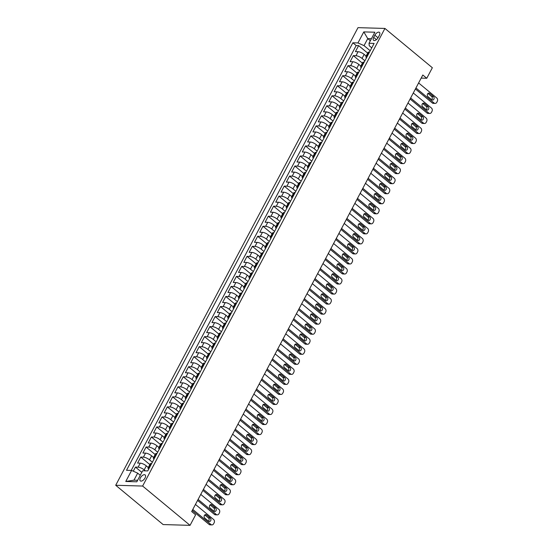 <?xml version="1.0" encoding="UTF-8"?>
<svg xmlns="http://www.w3.org/2000/svg" width="553" height="553" viewBox="0 0 553 553"><rect width="100%" height="100%" fill="white"/><g stroke="black" fill="none" stroke-linecap="round" stroke-linejoin="round"><path stroke-width="0.83" d="M145.059 477.965A3.836 1.977 -50.4 0 0 145.176 474.944A3.836 1.977 -50.4 0 0 140.407 477.833A3.836 1.977 -50.4 0 0 140.282 480.854A3.836 1.977 -50.4 0 0 145.059 477.965M142.626 486.052L190.052 525.35L163.128 524.562L115.708 485.264L357.998 27.65L384.923 28.438L142.626 486.052L115.708 485.264M366.148 56.053L364.164 54.415A4.797 1.535 -152.1 0 0 358.088 51.706L355.434 51.629L358.62 45.609L367.697 53.129M364.904 60.802L362.035 58.424A4.797 1.535 -152.1 0 0 355.966 55.722L353.312 55.646L362.381 63.16M353.312 55.646L350.125 61.666L352.779 61.742A4.797 1.535 -152.1 0 1 358.849 64.445L360.833 66.09M355.517 76.127L353.54 74.482A4.797 1.535 -152.1 0 0 347.464 71.779L344.809 71.703L347.996 65.683L357.072 73.196M350.208 86.164L348.224 84.519A4.797 1.535 -152.1 0 0 342.148 81.816L339.494 81.733L342.68 75.713L351.756 83.233M344.892 96.194L342.908 94.556A4.797 1.535 -152.1 0 0 336.839 91.846L334.178 91.77L337.371 85.75L346.441 93.27M339.577 106.231L337.6 104.586A4.797 1.535 -152.1 0 0 331.524 101.883L328.869 101.807L332.056 95.787L341.125 103.3M334.268 116.268L332.284 114.623A4.797 1.535 -152.1 0 0 326.208 111.92L323.553 111.844L326.74 105.823L335.816 113.337M328.952 126.305L326.968 124.66A4.797 1.535 -152.1 0 0 320.899 121.957L318.238 121.874L321.431 115.853L330.5 123.374M323.636 136.335L321.652 134.697A4.797 1.535 -152.1 0 0 315.583 131.987L312.929 131.911L316.116 125.89L325.185 133.411M318.328 146.372L316.344 144.734A4.797 1.535 -152.1 0 0 310.268 142.024L307.613 141.948L310.8 135.927L319.876 143.448M313.012 156.409L311.028 154.764A4.797 1.535 -152.1 0 0 304.959 152.061L302.297 151.985L305.491 145.964L314.56 153.478M307.696 166.446L305.712 164.801A4.797 1.535 -152.1 0 0 299.643 162.098L296.989 162.015L300.175 155.994L309.245 163.515M302.387 176.476L300.403 174.838A4.797 1.535 -152.1 0 0 294.327 172.128L291.673 172.052L294.86 166.031L303.936 173.552M297.072 186.513L295.088 184.875A4.797 1.535 -152.1 0 0 289.019 182.165L286.357 182.089L289.551 176.068L298.62 183.589M291.756 196.55L289.772 194.905A4.797 1.535 -152.1 0 0 283.703 192.202L281.048 192.126L284.235 186.105L293.304 193.619M286.44 206.587L284.463 204.942A4.797 1.535 -152.1 0 0 278.387 202.239L275.733 202.163L278.919 196.135L287.995 203.656M281.131 216.617L279.147 214.979A4.797 1.535 -152.1 0 0 273.078 212.276L270.417 212.193L273.611 206.172L282.68 213.693M275.816 226.654L273.832 225.016A4.797 1.535 -152.1 0 0 267.763 222.306L265.108 222.23L268.295 216.209L277.364 223.73M270.5 236.691L268.523 235.046A4.797 1.535 -152.1 0 0 262.447 232.343L259.792 232.267L262.979 226.246L272.055 233.76M265.191 246.728L263.207 245.083A4.797 1.535 -152.1 0 0 257.138 242.38L254.477 242.304L257.67 236.283L266.74 243.797M259.875 256.765L257.892 255.12A4.797 1.535 -152.1 0 0 251.822 252.417L249.168 252.334L252.355 246.313L261.424 253.834M254.56 266.795L252.583 265.157A4.797 1.535 -152.1 0 0 246.507 262.447L243.852 262.371L247.039 256.35L256.115 263.871M249.251 276.832L247.267 275.194A4.797 1.535 -152.1 0 0 241.198 272.484L238.537 272.408L241.73 266.387L250.799 273.901M243.935 286.869L241.951 285.224A4.797 1.535 -152.1 0 0 235.882 282.521L233.228 282.445L236.414 276.424L245.484 283.938M238.62 296.906L236.643 295.261A4.797 1.535 -152.1 0 0 230.566 292.558L227.912 292.475L231.099 286.454L240.175 293.975M233.311 306.936L231.327 305.297A4.797 1.535 -152.1 0 0 225.258 302.588L222.596 302.512L225.79 296.491L234.859 304.012M227.995 316.973L226.011 315.334A4.797 1.535 -152.1 0 0 219.942 312.625L217.288 312.549L220.474 306.528L229.543 314.049M222.679 327.01L220.702 325.364A4.797 1.535 -152.1 0 0 214.626 322.662L211.972 322.586L215.158 316.565L224.235 324.079M217.37 337.047L215.387 335.401A4.797 1.535 -152.1 0 0 209.317 332.699L206.656 332.623L209.85 326.595L218.919 334.116M212.055 347.077L210.071 345.438A4.797 1.535 -152.1 0 0 204.002 342.736L201.347 342.653L204.534 336.632L213.603 344.153M206.739 357.114L204.762 355.475A4.797 1.535 -152.1 0 0 198.686 352.766L196.032 352.69L199.218 346.669L208.294 354.19M201.43 367.151L199.446 365.505A4.797 1.535 -152.1 0 0 193.377 362.803L190.716 362.727L193.909 356.706L202.979 364.22M196.115 377.187L194.131 375.542A4.797 1.535 -152.1 0 0 188.061 372.84L185.407 372.763L188.594 366.743L197.663 374.257M190.799 387.224L188.822 385.579A4.797 1.535 -152.1 0 0 182.746 382.876L180.091 382.794L183.278 376.773L192.354 384.294M185.49 397.254L183.506 395.616A4.797 1.535 -152.1 0 0 177.437 392.906L174.776 392.83L177.969 386.81L187.038 394.33M180.174 407.291L178.19 405.646A4.797 1.535 -152.1 0 0 172.121 402.943L169.467 402.867L172.654 396.847L181.723 404.361M174.859 417.328L172.882 415.683A4.797 1.535 -152.1 0 0 166.806 412.98L164.151 412.904L167.338 406.884L176.414 414.397M169.55 427.365L167.566 425.72A4.797 1.535 -152.1 0 0 161.497 423.017L158.835 422.934L162.029 416.914L171.098 424.434M164.234 437.395L162.25 435.757A4.797 1.535 -152.1 0 0 156.181 433.047L153.527 432.971L156.713 426.951L165.782 434.471M158.918 447.432L156.941 445.794A4.797 1.535 -152.1 0 0 150.865 443.084L148.211 443.008L151.398 436.988L160.474 444.508M153.61 457.469L151.626 455.824A4.797 1.535 -152.1 0 0 145.557 453.121L142.895 453.045L146.089 447.024L155.158 454.538M148.294 467.506L146.31 465.861A4.797 1.535 -152.1 0 0 140.241 463.158L137.586 463.075L140.773 457.055L149.842 464.575M421.165 78.111L426.764 78.277L422.817 75.001L191.684 511.539L195.631 514.815L190.052 525.35M374.851 35.178L373.683 37.383A3.719 1.915 -50.4 0 0 373.565 40.307A3.719 1.915 -50.4 0 0 378.197 37.514L379.365 35.309A3.719 1.915 -50.4 0 0 379.476 32.378A3.719 1.915 -50.4 0 0 374.851 35.178L378.031 37.811M370.344 40.763L367.752 38.613L364.033 45.643L357.957 42.934L352.862 42.788L126.513 470.292L131.607 470.444L125.759 481.476L136.826 481.801L142.667 470.762L147.762 470.914L374.111 43.41L369.017 43.258L369.273 45.795L371.761 47.855M357.957 42.934L363.805 31.894L374.865 32.219L369.017 43.258M145.356 470.845L144.188 469.877L146.31 465.861M152.365 462.218L149.504 459.84L151.626 455.824M157.681 452.181L154.812 449.803L156.941 445.794M162.997 442.144L160.128 439.766L162.25 435.757M168.306 432.107L165.444 429.736L167.566 425.72M173.621 422.077L170.753 419.699L172.882 415.683M178.937 412.04L176.068 409.662L178.19 405.646M184.246 402.003L181.384 399.625L183.506 395.616M189.561 391.966L186.693 389.595L188.822 385.579M194.877 381.929L192.009 379.558L194.131 375.542M200.186 371.899L197.324 369.522L199.446 365.505M205.502 361.862L202.633 359.485L204.762 355.475M210.817 351.826L207.949 349.455L210.071 345.438M216.126 341.789L213.264 339.418L215.387 335.401M221.442 331.759L218.573 329.381L220.702 325.364M226.758 321.722L223.889 319.344L226.011 315.334M232.066 311.685L229.205 309.314L231.327 305.297M237.382 301.648L234.513 299.277L236.643 295.261M242.698 291.618L239.829 289.24L241.951 285.224M248.007 281.581L245.145 279.203L247.267 275.194M253.322 271.544L250.454 269.166L252.583 265.157M258.638 261.507L255.769 259.136L257.892 255.12M263.947 251.477L261.085 249.099L263.207 245.083M269.263 241.44L266.394 239.062L268.523 235.046M274.578 231.403L271.71 229.025L273.832 225.016M279.887 221.366L277.025 218.995L279.147 214.979M285.203 211.329L282.334 208.958L284.463 204.942M290.519 201.299L287.65 198.921L289.772 194.905M295.827 191.262L292.966 188.884L295.088 184.875M301.143 181.225L298.274 178.854L300.403 174.838M306.459 171.188L303.59 168.817L305.712 164.801M311.768 161.158L308.906 158.78L311.028 154.764M317.083 151.121L314.215 148.743L316.344 144.734M322.399 141.084L319.53 138.706L321.652 134.697M327.708 131.047L324.846 128.676L326.968 124.66M333.024 121.017L330.155 118.639L332.284 114.623M338.339 110.98L335.471 108.602L337.6 104.586M343.648 100.943L340.786 98.565L342.908 94.556M348.964 90.906L346.095 88.535L348.224 84.519M354.279 80.869L351.411 78.498L353.54 74.482M359.588 70.839L356.726 68.461L358.849 64.445M358.62 45.609L356.187 45.54L131.22 470.43M144.188 469.877A4.797 1.535 27.9 0 0 138.112 467.167L135.457 467.091L133.287 471.191M140.773 457.055L143.427 457.137A4.797 1.535 27.9 0 1 149.504 459.84M146.089 447.024L148.743 447.101A4.797 1.535 27.9 0 1 154.812 449.803M151.398 436.988L154.052 437.064A4.797 1.535 27.9 0 1 160.128 439.766M156.713 426.951L159.368 427.027A4.797 1.535 27.9 0 1 165.444 429.736M162.029 416.914L164.683 416.997A4.797 1.535 27.9 0 1 170.753 419.699M167.338 406.884L169.992 406.96A4.797 1.535 27.9 0 1 176.068 409.662M172.654 396.847L175.308 396.923A4.797 1.535 27.9 0 1 181.384 399.625M177.969 386.81L180.624 386.886A4.797 1.535 27.9 0 1 186.693 389.595M183.278 376.773L185.932 376.856A4.797 1.535 27.9 0 1 192.009 379.558M188.594 366.743L191.248 366.819A4.797 1.535 27.9 0 1 197.324 369.522M193.909 356.706L196.564 356.782A4.797 1.535 27.9 0 1 202.633 359.485M199.218 346.669L201.873 346.745A4.797 1.535 27.9 0 1 207.949 349.455M204.534 336.632L207.188 336.708A4.797 1.535 27.9 0 1 213.264 339.418M209.85 326.595L212.504 326.678A4.797 1.535 27.9 0 1 218.573 329.381M215.158 316.565L217.813 316.641A4.797 1.535 27.9 0 1 223.889 319.344M220.474 306.528L223.129 306.604A4.797 1.535 27.9 0 1 229.205 309.314M225.79 296.491L228.444 296.567A4.797 1.535 27.9 0 1 234.513 299.277M231.099 286.454L233.76 286.537A4.797 1.535 27.9 0 1 239.829 289.24M236.414 276.424L239.069 276.5A4.797 1.535 27.9 0 1 245.145 279.203M241.73 266.387L244.385 266.463A4.797 1.535 27.9 0 1 250.454 269.166M247.039 256.35L249.7 256.426A4.797 1.535 27.9 0 1 255.769 259.136M252.355 246.313L255.009 246.396A4.797 1.535 27.9 0 1 261.085 249.099M257.67 236.283L260.325 236.359A4.797 1.535 27.9 0 1 266.394 239.062M262.979 226.246L265.64 226.322A4.797 1.535 27.9 0 1 271.71 229.025M268.295 216.209L270.949 216.285A4.797 1.535 27.9 0 1 277.025 218.995M273.611 206.172L276.265 206.248A4.797 1.535 27.9 0 1 282.334 208.958M278.919 196.135L281.581 196.218A4.797 1.535 27.9 0 1 287.65 198.921M284.235 186.105L286.889 186.181A4.797 1.535 27.9 0 1 292.966 188.884M289.551 176.068L292.205 176.144A4.797 1.535 27.9 0 1 298.274 178.854M294.86 166.031L297.521 166.107A4.797 1.535 27.9 0 1 303.59 168.817M300.175 155.994L302.83 156.077A4.797 1.535 27.9 0 1 308.906 158.78M305.491 145.964L308.145 146.04A4.797 1.535 27.9 0 1 314.215 148.743M310.8 135.927L313.461 136.003A4.797 1.535 27.9 0 1 319.53 138.706M316.116 125.89L318.77 125.966A4.797 1.535 27.9 0 1 324.846 128.676M321.431 115.853L324.086 115.936A4.797 1.535 27.9 0 1 330.155 118.639M326.74 105.823L329.401 105.9A4.797 1.535 27.9 0 1 335.471 108.602M332.056 95.787L334.71 95.863A4.797 1.535 27.9 0 1 340.786 98.565M337.371 85.75L340.026 85.826A4.797 1.535 27.9 0 1 346.095 88.535M342.68 75.713L345.342 75.796A4.797 1.535 27.9 0 1 351.411 78.498M347.996 65.683L350.65 65.759A4.797 1.535 27.9 0 1 356.726 68.461M367.413 56.053L367.026 56.047A4.797 1.535 -152.1 0 0 365.948 56.42A4.797 1.535 -152.1 0 0 366.48 57.823M369.542 52.044L369.148 52.03A4.797 1.535 -152.1 0 0 368.077 52.411L365.948 56.42M364.227 62.081L363.839 62.067A4.797 1.535 -152.1 0 0 362.761 62.441L360.639 66.457A4.797 1.535 27.9 0 1 361.71 66.084L362.104 66.09M358.918 72.111L358.524 72.104A4.797 1.535 -152.1 0 0 357.452 72.478L355.323 76.494A4.797 1.535 27.9 0 1 356.402 76.114L356.789 76.127M353.602 82.148L353.208 82.134A4.797 1.535 -152.1 0 0 352.137 82.515L350.008 86.531A4.797 1.535 27.9 0 1 351.086 86.15L351.473 86.164M348.286 92.185L347.899 92.171A4.797 1.535 -152.1 0 0 346.821 92.551L344.699 96.561A4.797 1.535 27.9 0 1 345.77 96.187L346.164 96.201M342.978 102.222L342.584 102.208A4.797 1.535 -152.1 0 0 341.512 102.582L339.383 106.598A4.797 1.535 27.9 0 1 340.461 106.224L340.848 106.231M337.662 112.252L337.268 112.245A4.797 1.535 -152.1 0 0 336.196 112.618L334.067 116.635A4.797 1.535 27.9 0 1 335.146 116.254L335.533 116.268M332.346 122.289L331.959 122.275A4.797 1.535 -152.1 0 0 330.881 122.655L328.759 126.672A4.797 1.535 27.9 0 1 329.83 126.291L330.224 126.305M327.037 132.326L326.643 132.312A4.797 1.535 -152.1 0 0 325.572 132.692L323.443 136.702A4.797 1.535 27.9 0 1 324.521 136.328L324.908 136.342M321.722 142.363L321.328 142.349A4.797 1.535 -152.1 0 0 320.256 142.729L318.127 146.739A4.797 1.535 27.9 0 1 319.205 146.365L319.593 146.372M316.406 152.393L316.019 152.386A4.797 1.535 -152.1 0 0 314.94 152.759L312.818 156.776A4.797 1.535 27.9 0 1 313.89 156.402L314.284 156.409M311.097 162.43L310.703 162.423A4.797 1.535 -152.1 0 0 309.632 162.796L307.503 166.812A4.797 1.535 27.9 0 1 308.581 166.432L308.968 166.446M305.781 172.467L305.387 172.453A4.797 1.535 -152.1 0 0 304.316 172.833L302.187 176.849A4.797 1.535 27.9 0 1 303.265 176.469L303.652 176.483M300.466 182.504L300.079 182.49A4.797 1.535 -152.1 0 0 299 182.87L296.878 186.879A4.797 1.535 27.9 0 1 297.949 186.506L298.344 186.513M295.157 192.541L294.763 192.527A4.797 1.535 -152.1 0 0 293.691 192.9L291.562 196.916A4.797 1.535 27.9 0 1 292.641 196.543L293.028 196.55M289.841 202.571L289.447 202.564A4.797 1.535 -152.1 0 0 288.376 202.937L286.247 206.953A4.797 1.535 27.9 0 1 287.325 206.573L287.712 206.587M284.525 212.608L284.138 212.594A4.797 1.535 -152.1 0 0 283.06 212.974L280.938 216.99A4.797 1.535 27.9 0 1 282.009 216.61L282.403 216.624M279.217 222.645L278.823 222.631A4.797 1.535 -152.1 0 0 277.751 223.011L275.622 227.02A4.797 1.535 27.9 0 1 276.7 226.647L277.088 226.661M273.901 232.682L273.507 232.668A4.797 1.535 -152.1 0 0 272.435 233.041L270.306 237.057A4.797 1.535 27.9 0 1 271.385 236.684L271.772 236.691M268.585 242.712L268.198 242.705A4.797 1.535 -152.1 0 0 267.12 243.078L264.998 247.094A4.797 1.535 27.9 0 1 266.069 246.714L266.463 246.728M263.276 252.749L262.882 252.735A4.797 1.535 -152.1 0 0 261.811 253.115L259.682 257.131A4.797 1.535 27.9 0 1 260.76 256.751L261.147 256.765M257.961 262.786L257.567 262.772A4.797 1.535 -152.1 0 0 256.495 263.152L254.366 267.161A4.797 1.535 27.9 0 1 255.445 266.788L255.832 266.802M252.645 272.823L252.258 272.809A4.797 1.535 -152.1 0 0 251.18 273.182L249.057 277.198A4.797 1.535 27.9 0 1 250.129 276.825L250.523 276.832M247.336 282.853L246.942 282.846A4.797 1.535 -152.1 0 0 245.864 283.219L243.742 287.235A4.797 1.535 27.9 0 1 244.82 286.855L245.207 286.869M242.02 292.89L241.626 292.883A4.797 1.535 -152.1 0 0 240.555 293.256L238.426 297.272A4.797 1.535 27.9 0 1 239.504 296.892L239.891 296.906M236.705 302.926L236.318 302.913A4.797 1.535 -152.1 0 0 235.239 303.293L233.117 307.302A4.797 1.535 27.9 0 1 234.189 306.929L234.583 306.943M231.396 312.963L231.002 312.95A4.797 1.535 -152.1 0 0 229.924 313.33L227.801 317.339A4.797 1.535 27.9 0 1 228.88 316.966L229.267 316.973M226.08 322.993L225.686 322.987A4.797 1.535 -152.1 0 0 224.615 323.36L222.486 327.376A4.797 1.535 27.9 0 1 223.564 327.003L223.951 327.01M220.765 333.03L220.377 333.024A4.797 1.535 -152.1 0 0 219.299 333.397L217.177 337.413A4.797 1.535 27.9 0 1 218.248 337.033L218.642 337.047M215.456 343.067L215.062 343.054A4.797 1.535 -152.1 0 0 213.983 343.434L211.861 347.45A4.797 1.535 27.9 0 1 212.94 347.07L213.327 347.084M210.14 353.104L209.746 353.091A4.797 1.535 -152.1 0 0 208.675 353.471L206.546 357.48A4.797 1.535 27.9 0 1 207.624 357.107L208.011 357.114M204.824 363.141L204.437 363.127A4.797 1.535 -152.1 0 0 203.359 363.501L201.237 367.517A4.797 1.535 27.9 0 1 202.308 367.144L202.702 367.151M199.509 373.171L199.121 373.164A4.797 1.535 -152.1 0 0 198.043 373.538L195.921 377.554A4.797 1.535 27.9 0 1 196.999 377.174L197.386 377.187M194.2 383.208L193.806 383.194A4.797 1.535 -152.1 0 0 192.734 383.575L190.605 387.591A4.797 1.535 27.9 0 1 191.684 387.211L192.071 387.224M188.884 393.245L188.497 393.231A4.797 1.535 -152.1 0 0 187.419 393.612L185.296 397.621A4.797 1.535 27.9 0 1 186.368 397.248L186.762 397.261M183.568 403.282L183.181 403.268A4.797 1.535 -152.1 0 0 182.103 403.642L179.981 407.658A4.797 1.535 27.9 0 1 181.059 407.285L181.446 407.291M178.26 413.312L177.866 413.305A4.797 1.535 -152.1 0 0 176.794 413.679L174.665 417.695A4.797 1.535 27.9 0 1 175.743 417.315L176.131 417.328M172.944 423.349L172.557 423.342A4.797 1.535 -152.1 0 0 171.478 423.716L169.356 427.732A4.797 1.535 27.9 0 1 170.428 427.351L170.822 427.365M167.628 433.386L167.241 433.372A4.797 1.535 -152.1 0 0 166.163 433.752L164.041 437.762A4.797 1.535 27.9 0 1 165.119 437.388L165.506 437.402M162.319 443.423L161.925 443.409A4.797 1.535 -152.1 0 0 160.854 443.789L158.725 447.799A4.797 1.535 27.9 0 1 159.803 447.425L160.19 447.432M157.004 453.453L156.617 453.446A4.797 1.535 -152.1 0 0 155.538 453.819L153.416 457.836A4.797 1.535 27.9 0 1 154.487 457.462L154.881 457.469M151.688 463.49L151.301 463.483A4.797 1.535 -152.1 0 0 150.222 463.856L148.1 467.873A4.797 1.535 27.9 0 1 149.179 467.492L149.566 467.506M370.22 50.765L364.033 45.643M426.764 78.277L432.349 67.736L384.923 28.438M371.422 38.724L367.752 38.613L363.805 31.894M140.268 475.29L137.676 473.147L133.957 480.17L137.628 480.281M356.187 45.54L352.862 42.788M135.457 467.091L141.824 472.366M361.171 67.853A4.797 1.535 27.9 0 1 360.639 66.457M355.856 77.89A4.797 1.535 27.9 0 1 355.323 76.494M350.54 87.927A4.797 1.535 27.9 0 1 350.008 86.531M345.231 97.964A4.797 1.535 27.9 0 1 344.699 96.561M339.915 108.001A4.797 1.535 27.9 0 1 339.383 106.598M334.6 118.031A4.797 1.535 27.9 0 1 334.067 116.635M329.291 128.068A4.797 1.535 27.9 0 1 328.759 126.672M323.975 138.105A4.797 1.535 27.9 0 1 323.443 136.702M318.659 148.142A4.797 1.535 27.9 0 1 318.127 146.739M313.351 158.172A4.797 1.535 27.9 0 1 312.818 156.776M308.035 168.209A4.797 1.535 27.9 0 1 307.503 166.812M302.719 178.246A4.797 1.535 27.9 0 1 302.187 176.849M297.41 188.283A4.797 1.535 27.9 0 1 296.878 186.879M292.095 198.313A4.797 1.535 27.9 0 1 291.562 196.916M286.779 208.35A4.797 1.535 27.9 0 1 286.247 206.953M281.47 218.387A4.797 1.535 27.9 0 1 280.938 216.99M276.154 228.424A4.797 1.535 27.9 0 1 275.622 227.02M270.839 238.454A4.797 1.535 27.9 0 1 270.306 237.057M265.53 248.491A4.797 1.535 27.9 0 1 264.998 247.094M260.214 258.528A4.797 1.535 27.9 0 1 259.682 257.131M254.898 268.564A4.797 1.535 27.9 0 1 254.366 267.161M249.59 278.601A4.797 1.535 27.9 0 1 249.057 277.198M244.274 288.631A4.797 1.535 27.9 0 1 243.742 287.235M238.958 298.668A4.797 1.535 27.9 0 1 238.426 297.272M233.649 308.705A4.797 1.535 27.9 0 1 233.117 307.302M228.334 318.742A4.797 1.535 27.9 0 1 227.801 317.339M223.018 328.772A4.797 1.535 27.9 0 1 222.486 327.376M217.709 338.809A4.797 1.535 27.9 0 1 217.177 337.413M212.393 348.846A4.797 1.535 27.9 0 1 211.861 347.45M207.078 358.883A4.797 1.535 27.9 0 1 206.546 357.48M201.769 368.913A4.797 1.535 27.9 0 1 201.237 367.517M196.453 378.95A4.797 1.535 27.9 0 1 195.921 377.554M191.138 388.987A4.797 1.535 27.9 0 1 190.605 387.591M185.829 399.024A4.797 1.535 27.9 0 1 185.296 397.621M180.513 409.061A4.797 1.535 27.9 0 1 179.981 407.658M175.197 419.091A4.797 1.535 27.9 0 1 174.665 417.695M169.889 429.128A4.797 1.535 27.9 0 1 169.356 427.732M164.573 439.165A4.797 1.535 27.9 0 1 164.041 437.762M159.257 449.202A4.797 1.535 27.9 0 1 158.725 447.799M153.948 459.232A4.797 1.535 27.9 0 1 153.416 457.836M131.607 470.444L137.676 473.147M148.633 469.269A4.797 1.535 27.9 0 1 148.1 467.873M125.759 481.476L133.957 480.17M418.607 82.95L436.773 98.005A2.399 1.901 91.7 0 1 437.292 101.323L436.766 102.326A2.399 1.901 91.7 0 1 435.114 103.411A2.399 1.901 91.7 0 1 434.119 103.024L415.953 87.968M415.414 88.978L432.301 102.969L434.119 103.024M433.455 96.554A1.915 1.521 -88.3 0 1 434.05 98.724A1.915 1.521 -88.3 0 1 432.55 100.072A1.915 1.521 -88.3 0 1 431.755 99.761L427.96 96.623A1.915 1.521 -88.3 0 1 427.358 94.445A1.915 1.521 -88.3 0 1 428.865 93.098A1.915 1.521 -88.3 0 1 429.66 93.409L433.455 96.554L431.637 96.499A1.915 1.521 -88.3 0 1 431.644 99.671M427.946 93.443L431.637 96.499M435.114 103.411L433.296 103.363A2.399 1.901 -88.3 0 1 432.301 102.969M413.291 92.987L431.464 108.042A2.399 1.901 91.7 0 1 431.983 111.36L431.451 112.363A2.399 1.901 91.7 0 1 429.799 113.448A2.399 1.901 91.7 0 1 428.803 113.061L410.637 98.005M410.098 99.015L426.985 113.006L428.803 113.061M428.14 106.591A1.915 1.521 -88.3 0 1 428.741 108.761A1.915 1.521 -88.3 0 1 427.234 110.109A1.915 1.521 -88.3 0 1 426.439 109.798L422.644 106.653A1.915 1.521 -88.3 0 1 422.05 104.482A1.915 1.521 -88.3 0 1 423.55 103.135A1.915 1.521 -88.3 0 1 424.345 103.446L428.14 106.591L426.322 106.535A1.915 1.521 -88.3 0 1 426.328 109.708M422.637 103.48L426.322 106.535M429.799 113.448L427.981 113.4A2.399 1.901 -88.3 0 1 426.985 113.006M407.976 103.017L426.149 118.079A2.399 1.901 91.7 0 1 426.667 121.397L426.135 122.4A2.399 1.901 91.7 0 1 424.483 123.485A2.399 1.901 91.7 0 1 423.494 123.098L405.321 108.035M404.789 109.052L421.676 123.043L423.494 123.098M422.824 116.621A1.915 1.521 -88.3 0 1 423.425 118.798A1.915 1.521 -88.3 0 1 421.918 120.146A1.915 1.521 -88.3 0 1 421.123 119.835L417.335 116.69A1.915 1.521 -88.3 0 1 416.734 114.519A1.915 1.521 -88.3 0 1 418.241 113.171A1.915 1.521 -88.3 0 1 419.029 113.483L422.824 116.621L421.006 116.572A1.915 1.521 -88.3 0 1 421.02 119.745M417.321 113.517L421.006 116.572M424.483 123.485L422.665 123.43A2.399 1.901 -88.3 0 1 421.676 123.043M402.667 113.054L420.833 128.116A2.399 1.901 91.7 0 1 421.351 131.427L420.826 132.437A2.399 1.901 91.7 0 1 419.174 133.522A2.399 1.901 91.7 0 1 418.179 133.128L400.006 118.072M399.473 119.082L416.361 133.079L418.179 133.128M417.515 126.658A1.915 1.521 -88.3 0 1 418.109 128.835A1.915 1.521 -88.3 0 1 416.609 130.183A1.915 1.521 -88.3 0 1 415.815 129.872L412.02 126.727A1.915 1.521 -88.3 0 1 411.418 124.549A1.915 1.521 -88.3 0 1 412.925 123.201A1.915 1.521 -88.3 0 1 413.72 123.513L417.515 126.658L415.69 126.602A1.915 1.521 -88.3 0 1 415.704 129.782M412.006 123.554L415.69 126.602M419.174 133.522L417.356 133.467A2.399 1.901 -88.3 0 1 416.361 133.079M397.351 123.091L415.524 138.146A2.399 1.901 91.7 0 1 416.043 141.464L415.51 142.467A2.399 1.901 91.7 0 1 413.858 143.559A2.399 1.901 91.7 0 1 412.863 143.165L394.697 128.109M394.158 129.119L411.045 143.116L412.863 143.165M412.199 136.695A1.915 1.521 -88.3 0 1 412.801 138.865A1.915 1.521 -88.3 0 1 411.294 140.213A1.915 1.521 -88.3 0 1 410.499 139.902L406.704 136.764A1.915 1.521 -88.3 0 1 406.109 134.586A1.915 1.521 -88.3 0 1 407.609 133.238A1.915 1.521 -88.3 0 1 408.404 133.549L412.199 136.695L410.381 136.639A1.915 1.521 -88.3 0 1 410.388 139.812M406.697 133.584L410.381 136.639M413.858 143.559L412.04 143.504A2.399 1.901 -88.3 0 1 411.045 143.116M392.036 133.128L410.208 148.183A2.399 1.901 91.7 0 1 410.727 151.501L410.195 152.504A2.399 1.901 91.7 0 1 408.543 153.589A2.399 1.901 91.7 0 1 407.554 153.202L389.381 138.146M388.849 139.156L405.736 153.146L407.554 153.202M406.884 146.732A1.915 1.521 -88.3 0 1 407.485 148.902A1.915 1.521 -88.3 0 1 405.978 150.25A1.915 1.521 -88.3 0 1 405.183 149.939L401.388 146.794A1.915 1.521 -88.3 0 1 400.794 144.623A1.915 1.521 -88.3 0 1 402.301 143.275A1.915 1.521 -88.3 0 1 403.089 143.586L406.884 146.732L405.066 146.676A1.915 1.521 -88.3 0 1 405.079 149.849M401.381 143.621L405.066 146.676M408.543 153.589L406.725 153.54A2.399 1.901 -88.3 0 1 405.736 153.146M386.727 143.165L404.893 158.22A2.399 1.901 91.7 0 1 405.411 161.538L404.886 162.541A2.399 1.901 91.7 0 1 403.234 163.626A2.399 1.901 91.7 0 1 402.238 163.239L384.065 148.176M383.533 149.192L400.42 163.183L402.238 163.239M401.575 156.762A1.915 1.521 -88.3 0 1 402.169 158.939A1.915 1.521 -88.3 0 1 400.669 160.287A1.915 1.521 -88.3 0 1 399.874 159.976L396.079 156.831A1.915 1.521 -88.3 0 1 395.478 154.66A1.915 1.521 -88.3 0 1 396.985 153.312A1.915 1.521 -88.3 0 1 397.78 153.623L401.575 156.762L399.75 156.713A1.915 1.521 -88.3 0 1 399.764 159.886M396.066 153.658L399.75 156.713M403.234 163.626L401.416 163.57A2.399 1.901 -88.3 0 1 400.42 163.183M381.411 153.195L399.584 168.257A2.399 1.901 91.7 0 1 400.102 171.575L399.57 172.577A2.399 1.901 91.7 0 1 397.918 173.663A2.399 1.901 91.7 0 1 396.923 173.276L378.757 158.213M378.217 159.223L395.105 173.22L396.923 173.276M396.259 166.799A1.915 1.521 -88.3 0 1 396.86 168.976A1.915 1.521 -88.3 0 1 395.354 170.324A1.915 1.521 -88.3 0 1 394.559 170.013L390.764 166.868A1.915 1.521 -88.3 0 1 390.162 164.69A1.915 1.521 -88.3 0 1 391.669 163.342A1.915 1.521 -88.3 0 1 392.464 163.653L396.259 166.799L394.441 166.75A1.915 1.521 -88.3 0 1 394.448 169.923M390.757 163.695L394.441 166.75M397.918 173.663L396.1 173.607A2.399 1.901 -88.3 0 1 395.105 173.22M376.095 163.232L394.268 178.287A2.399 1.901 91.7 0 1 394.787 181.605L394.254 182.608A2.399 1.901 91.7 0 1 392.602 183.7A2.399 1.901 91.7 0 1 391.614 183.306L373.441 168.25M372.909 169.259L389.796 183.257L391.614 183.306M390.943 176.836A1.915 1.521 -88.3 0 1 391.545 179.006A1.915 1.521 -88.3 0 1 390.038 180.361A1.915 1.521 -88.3 0 1 389.243 180.05L385.448 176.905A1.915 1.521 -88.3 0 1 384.853 174.727A1.915 1.521 -88.3 0 1 386.36 173.379A1.915 1.521 -88.3 0 1 387.148 173.69L390.943 176.836L389.125 176.78A1.915 1.521 -88.3 0 1 389.139 179.953M385.441 173.732L389.125 176.78M392.602 183.7L390.784 183.644A2.399 1.901 -88.3 0 1 389.796 183.257M370.786 173.269L388.953 188.324A2.399 1.901 91.7 0 1 389.471 191.642L388.946 192.644A2.399 1.901 91.7 0 1 387.294 193.73A2.399 1.901 91.7 0 1 386.298 193.343L368.125 178.287M367.593 179.296L384.48 193.287L386.298 193.343M385.635 186.873A1.915 1.521 -88.3 0 1 386.229 189.043A1.915 1.521 -88.3 0 1 384.729 190.391A1.915 1.521 -88.3 0 1 383.934 190.08L380.139 186.935A1.915 1.521 -88.3 0 1 379.538 184.764A1.915 1.521 -88.3 0 1 381.045 183.416A1.915 1.521 -88.3 0 1 381.84 183.727L385.635 186.873L383.81 186.817A1.915 1.521 -88.3 0 1 383.823 189.99M380.125 183.762L383.81 186.817M387.294 193.73L385.476 193.681A2.399 1.901 -88.3 0 1 384.48 193.287M365.471 183.306L383.644 198.361A2.399 1.901 91.7 0 1 384.162 201.679L383.63 202.681A2.399 1.901 91.7 0 1 381.978 203.767A2.399 1.901 91.7 0 1 380.982 203.38L362.816 188.317M362.277 189.333L379.164 203.324L380.982 203.38M380.319 196.909A1.915 1.521 -88.3 0 1 380.92 199.08A1.915 1.521 -88.3 0 1 379.413 200.428A1.915 1.521 -88.3 0 1 378.618 200.117L374.823 196.972A1.915 1.521 -88.3 0 1 374.222 194.801A1.915 1.521 -88.3 0 1 375.729 193.453A1.915 1.521 -88.3 0 1 376.524 193.764L380.319 196.909L378.501 196.854A1.915 1.521 -88.3 0 1 378.508 200.027M374.816 193.799L378.501 196.854M381.978 203.767L380.16 203.711A2.399 1.901 -88.3 0 1 379.164 203.324M360.155 193.336L378.328 208.398A2.399 1.901 91.7 0 1 378.846 211.716L378.314 212.718A2.399 1.901 91.7 0 1 376.662 213.804A2.399 1.901 91.7 0 1 375.674 213.417L357.501 198.354M356.968 199.363L373.856 213.361L375.674 213.417M375.003 206.94A1.915 1.521 -88.3 0 1 375.605 209.117A1.915 1.521 -88.3 0 1 374.098 210.465A1.915 1.521 -88.3 0 1 373.303 210.154L369.508 207.009A1.915 1.521 -88.3 0 1 368.913 204.838A1.915 1.521 -88.3 0 1 370.42 203.483A1.915 1.521 -88.3 0 1 371.208 203.794L375.003 206.94L373.185 206.891A1.915 1.521 -88.3 0 1 373.199 210.064M369.501 203.836L373.185 206.891M376.662 213.804L374.844 213.748A2.399 1.901 -88.3 0 1 373.856 213.361M354.846 203.373L373.012 218.435A2.399 1.901 91.7 0 1 373.531 221.746L373.005 222.755A2.399 1.901 91.7 0 1 371.353 223.841A2.399 1.901 91.7 0 1 370.358 223.447L352.185 208.391M351.653 209.4L368.54 223.398L370.358 223.447M369.694 216.976A1.915 1.521 -88.3 0 1 370.289 219.147A1.915 1.521 -88.3 0 1 368.789 220.502A1.915 1.521 -88.3 0 1 367.994 220.191L364.199 217.046A1.915 1.521 -88.3 0 1 363.598 214.868A1.915 1.521 -88.3 0 1 365.104 213.52A1.915 1.521 -88.3 0 1 365.899 213.831L369.694 216.976L367.869 216.921A1.915 1.521 -88.3 0 1 367.883 220.094M364.185 213.873L367.869 216.921M371.353 223.841L369.535 223.785A2.399 1.901 -88.3 0 1 368.54 223.398M349.531 213.41L367.704 228.465A2.399 1.901 91.7 0 1 368.222 231.783L367.69 232.785A2.399 1.901 91.7 0 1 366.038 233.871A2.399 1.901 91.7 0 1 365.042 233.484L346.876 218.428M346.337 219.437L363.224 233.428L365.042 233.484M364.379 227.013A1.915 1.521 -88.3 0 1 364.98 229.184A1.915 1.521 -88.3 0 1 363.473 230.532A1.915 1.521 -88.3 0 1 362.678 230.221L358.883 227.083A1.915 1.521 -88.3 0 1 358.282 224.905A1.915 1.521 -88.3 0 1 359.789 223.557A1.915 1.521 -88.3 0 1 360.584 223.868L364.379 227.013L362.561 226.958A1.915 1.521 -88.3 0 1 362.568 230.131M358.876 223.903L362.561 226.958M366.038 233.871L364.22 233.822A2.399 1.901 -88.3 0 1 363.224 233.428M344.215 223.447L362.388 238.502A2.399 1.901 91.7 0 1 362.906 241.82L362.374 242.822A2.399 1.901 91.7 0 1 360.722 243.908A2.399 1.901 91.7 0 1 359.733 243.52L341.56 228.465M341.028 229.474L357.915 243.465L359.733 243.52M359.063 237.05A1.915 1.521 -88.3 0 1 359.664 239.221A1.915 1.521 -88.3 0 1 358.157 240.569A1.915 1.521 -88.3 0 1 357.362 240.258L353.567 237.113A1.915 1.521 -88.3 0 1 352.973 234.942A1.915 1.521 -88.3 0 1 354.48 233.594A1.915 1.521 -88.3 0 1 355.268 233.905L359.063 237.05L357.245 236.995A1.915 1.521 -88.3 0 1 357.252 240.168M353.561 233.94L357.245 236.995M360.722 243.908L358.904 243.859A2.399 1.901 -88.3 0 1 357.915 243.465M338.906 233.477L357.072 248.539A2.399 1.901 91.7 0 1 357.591 251.857L357.065 252.859A2.399 1.901 91.7 0 1 355.413 253.945A2.399 1.901 91.7 0 1 354.418 253.557L336.245 238.495M335.712 239.511L352.6 253.502L354.418 253.557M353.754 247.08A1.915 1.521 -88.3 0 1 354.349 249.258A1.915 1.521 -88.3 0 1 352.849 250.606A1.915 1.521 -88.3 0 1 352.054 250.295L348.259 247.15A1.915 1.521 -88.3 0 1 347.657 244.979A1.915 1.521 -88.3 0 1 349.164 243.624A1.915 1.521 -88.3 0 1 349.959 243.942L353.754 247.08L351.929 247.032A1.915 1.521 -88.3 0 1 351.943 250.205M348.245 243.977L351.929 247.032M355.413 253.945L353.595 253.889A2.399 1.901 -88.3 0 1 352.6 253.502M333.59 243.514L351.763 258.576A2.399 1.901 91.7 0 1 352.282 261.887L351.749 262.896A2.399 1.901 91.7 0 1 350.097 263.981A2.399 1.901 91.7 0 1 349.102 263.587L330.936 248.532M330.397 249.541L347.284 263.539L349.102 263.587M348.438 257.117A1.915 1.521 -88.3 0 1 349.04 259.295A1.915 1.521 -88.3 0 1 347.533 260.643A1.915 1.521 -88.3 0 1 346.738 260.332L342.943 257.186A1.915 1.521 -88.3 0 1 342.342 255.009A1.915 1.521 -88.3 0 1 343.848 253.661A1.915 1.521 -88.3 0 1 344.643 253.972L348.438 257.117L346.62 257.062A1.915 1.521 -88.3 0 1 346.627 260.242M342.936 254.014L346.62 257.062M350.097 263.981L348.279 263.926A2.399 1.901 -88.3 0 1 347.284 263.539M328.275 253.551L346.448 268.606A2.399 1.901 91.7 0 1 346.966 271.924L346.434 272.926A2.399 1.901 91.7 0 1 344.782 274.018A2.399 1.901 91.7 0 1 343.793 273.624L325.62 258.569M325.088 259.578L341.975 273.576L343.793 273.624M343.123 267.154A1.915 1.521 -88.3 0 1 343.724 269.325A1.915 1.521 -88.3 0 1 342.217 270.673A1.915 1.521 -88.3 0 1 341.422 270.362L337.627 267.223A1.915 1.521 -88.3 0 1 337.033 265.046A1.915 1.521 -88.3 0 1 338.54 263.698A1.915 1.521 -88.3 0 1 339.328 264.009L343.123 267.154L341.305 267.099A1.915 1.521 -88.3 0 1 341.312 270.272M337.62 264.044L341.305 267.099M344.782 274.018L342.964 273.963A2.399 1.901 -88.3 0 1 341.975 273.576M322.966 263.587L341.132 278.643A2.399 1.901 91.7 0 1 341.65 281.961L341.125 282.963A2.399 1.901 91.7 0 1 339.473 284.048A2.399 1.901 91.7 0 1 338.477 283.661L320.305 268.606M319.772 269.615L336.659 283.606L338.477 283.661M337.814 277.191A1.915 1.521 -88.3 0 1 338.408 279.362A1.915 1.521 -88.3 0 1 336.901 280.71A1.915 1.521 -88.3 0 1 336.113 280.399L332.318 277.253A1.915 1.521 -88.3 0 1 331.717 275.083A1.915 1.521 -88.3 0 1 333.224 273.735A1.915 1.521 -88.3 0 1 334.019 274.046L337.814 277.191L335.989 277.136A1.915 1.521 -88.3 0 1 336.003 280.309M332.305 274.081L335.989 277.136M339.473 284.048L337.648 284A2.399 1.901 -88.3 0 1 336.659 283.606M317.65 273.624L335.823 288.68A2.399 1.901 91.7 0 1 336.342 291.998L335.809 293A2.399 1.901 91.7 0 1 334.157 294.085A2.399 1.901 91.7 0 1 333.162 293.698L314.996 278.636M314.457 279.652L331.344 293.643L333.162 293.698M332.498 287.221A1.915 1.521 -88.3 0 1 333.1 289.399A1.915 1.521 -88.3 0 1 331.593 290.747A1.915 1.521 -88.3 0 1 330.798 290.436L327.003 287.29A1.915 1.521 -88.3 0 1 326.401 285.12A1.915 1.521 -88.3 0 1 327.908 283.772A1.915 1.521 -88.3 0 1 328.703 284.083L332.498 287.221L330.68 287.173A1.915 1.521 -88.3 0 1 330.687 290.346M326.996 284.118L330.68 287.173M334.157 294.085L332.339 294.03A2.399 1.901 -88.3 0 1 331.344 293.643M312.334 283.654L330.507 298.717A2.399 1.901 91.7 0 1 331.026 302.035L330.494 303.037A2.399 1.901 91.7 0 1 328.841 304.122A2.399 1.901 91.7 0 1 327.853 303.735L309.68 288.673M309.148 289.682L326.035 303.68L327.853 303.735M327.182 297.258A1.915 1.521 -88.3 0 1 327.784 299.436A1.915 1.521 -88.3 0 1 326.277 300.784A1.915 1.521 -88.3 0 1 325.482 300.473L321.687 297.327A1.915 1.521 -88.3 0 1 321.093 295.15A1.915 1.521 -88.3 0 1 322.599 293.802A1.915 1.521 -88.3 0 1 323.387 294.113L327.182 297.258L325.364 297.203A1.915 1.521 -88.3 0 1 325.371 300.383M321.68 294.155L325.364 297.203M328.841 304.122L327.023 304.067A2.399 1.901 -88.3 0 1 326.035 303.68M307.026 293.691L325.192 308.747A2.399 1.901 91.7 0 1 325.71 312.065L325.178 313.067A2.399 1.901 91.7 0 1 323.533 314.159A2.399 1.901 91.7 0 1 322.537 313.765L304.364 298.71M303.832 299.719L320.719 313.717L322.537 313.765M321.874 307.295A1.915 1.521 -88.3 0 1 322.468 309.466A1.915 1.521 -88.3 0 1 320.961 310.821A1.915 1.521 -88.3 0 1 320.173 310.51L316.378 307.364A1.915 1.521 -88.3 0 1 315.777 305.187A1.915 1.521 -88.3 0 1 317.284 303.839A1.915 1.521 -88.3 0 1 318.079 304.15L321.874 307.295L320.049 307.24A1.915 1.521 -88.3 0 1 320.063 310.413M316.364 304.191L320.049 307.24M323.533 314.159L321.708 314.104A2.399 1.901 -88.3 0 1 320.719 313.717M301.71 303.728L319.883 318.784A2.399 1.901 91.7 0 1 320.401 322.102L319.869 323.104A2.399 1.901 91.7 0 1 318.217 324.189A2.399 1.901 91.7 0 1 317.222 323.802L299.055 308.747M298.516 309.756L315.404 323.747L317.222 323.802M316.558 317.332A1.915 1.521 -88.3 0 1 317.159 319.503A1.915 1.521 -88.3 0 1 315.652 320.851A1.915 1.521 -88.3 0 1 314.857 320.54L311.062 317.394A1.915 1.521 -88.3 0 1 310.461 315.224A1.915 1.521 -88.3 0 1 311.968 313.876A1.915 1.521 -88.3 0 1 312.763 314.187L316.558 317.332L314.74 317.277A1.915 1.521 -88.3 0 1 314.747 320.45M311.056 314.222L314.74 317.277M318.217 324.189L316.399 324.141A2.399 1.901 -88.3 0 1 315.404 323.747M296.394 313.765L314.567 328.821A2.399 1.901 91.7 0 1 315.086 332.139L314.553 333.141A2.399 1.901 91.7 0 1 312.901 334.226A2.399 1.901 91.7 0 1 311.913 333.839L293.74 318.777M293.208 319.793L310.095 333.784L311.913 333.839M311.242 327.362A1.915 1.521 -88.3 0 1 311.844 329.54A1.915 1.521 -88.3 0 1 310.337 330.888A1.915 1.521 -88.3 0 1 309.542 330.576L305.747 327.431A1.915 1.521 -88.3 0 1 305.152 325.261A1.915 1.521 -88.3 0 1 306.659 323.913A1.915 1.521 -88.3 0 1 307.447 324.224L311.242 327.362L309.424 327.314A1.915 1.521 -88.3 0 1 309.431 330.487M305.74 324.258L309.424 327.314M312.901 334.226L311.083 334.171A2.399 1.901 -88.3 0 1 310.095 333.784M291.085 323.795L309.251 338.858A2.399 1.901 91.7 0 1 309.77 342.176L309.238 343.178A2.399 1.901 91.7 0 1 307.592 344.263A2.399 1.901 91.7 0 1 306.597 343.876L288.424 328.814M287.892 329.823L304.779 343.821L306.597 343.876M305.933 337.399A1.915 1.521 -88.3 0 1 306.528 339.577A1.915 1.521 -88.3 0 1 305.021 340.925A1.915 1.521 -88.3 0 1 304.233 340.613L300.438 337.468A1.915 1.521 -88.3 0 1 299.837 335.298A1.915 1.521 -88.3 0 1 301.344 333.943A1.915 1.521 -88.3 0 1 302.138 334.254L305.933 337.399L304.109 337.351A1.915 1.521 -88.3 0 1 304.122 340.524M300.424 334.295L304.109 337.351M307.592 344.263L305.768 344.208A2.399 1.901 -88.3 0 1 304.779 343.821M285.77 333.832L303.943 348.888A2.399 1.901 91.7 0 1 304.461 352.206L303.929 353.215A2.399 1.901 91.7 0 1 302.277 354.3A2.399 1.901 91.7 0 1 301.281 353.906L283.115 338.851M282.576 339.86L299.463 353.858L301.281 353.906M300.618 347.436A1.915 1.521 -88.3 0 1 301.219 349.607A1.915 1.521 -88.3 0 1 299.712 350.961A1.915 1.521 -88.3 0 1 298.917 350.65L295.122 347.505A1.915 1.521 -88.3 0 1 294.521 345.328A1.915 1.521 -88.3 0 1 296.028 343.98A1.915 1.521 -88.3 0 1 296.823 344.291L300.618 347.436L298.8 347.381A1.915 1.521 -88.3 0 1 298.807 350.554M295.115 344.332L298.8 347.381M302.277 354.3L300.459 354.245A2.399 1.901 -88.3 0 1 299.463 353.858M280.454 343.869L298.627 358.925A2.399 1.901 91.7 0 1 299.145 362.243L298.613 363.245A2.399 1.901 91.7 0 1 296.961 364.33A2.399 1.901 91.7 0 1 295.973 363.943L277.8 348.888M277.267 349.897L294.155 363.888L295.973 363.943M295.302 357.473A1.915 1.521 -88.3 0 1 295.903 359.644A1.915 1.521 -88.3 0 1 294.396 360.991A1.915 1.521 -88.3 0 1 293.602 360.68L289.807 357.542A1.915 1.521 -88.3 0 1 289.212 355.365A1.915 1.521 -88.3 0 1 290.719 354.017A1.915 1.521 -88.3 0 1 291.507 354.328L295.302 357.473L293.484 357.418A1.915 1.521 -88.3 0 1 293.491 360.591M289.8 354.362L293.484 357.418M296.961 364.33L295.143 364.282A2.399 1.901 -88.3 0 1 294.155 363.888M275.145 353.906L293.311 368.962A2.399 1.901 91.7 0 1 293.83 372.28L293.297 373.282A2.399 1.901 91.7 0 1 291.652 374.367A2.399 1.901 91.7 0 1 290.657 373.98L272.484 358.925M271.952 359.934L288.839 373.925L290.657 373.98M289.993 367.51A1.915 1.521 -88.3 0 1 290.588 369.68A1.915 1.521 -88.3 0 1 289.081 371.028A1.915 1.521 -88.3 0 1 288.293 370.717L284.498 367.572A1.915 1.521 -88.3 0 1 283.896 365.402A1.915 1.521 -88.3 0 1 285.403 364.054A1.915 1.521 -88.3 0 1 286.198 364.365L289.993 367.51L288.168 367.455A1.915 1.521 -88.3 0 1 288.182 370.628M284.484 364.399L288.168 367.455M291.652 374.367L289.827 374.312A2.399 1.901 -88.3 0 1 288.839 373.925M269.829 363.936L288.002 378.999A2.399 1.901 91.7 0 1 288.521 382.317L287.989 383.319A2.399 1.901 91.7 0 1 286.336 384.404A2.399 1.901 91.7 0 1 285.341 384.017L267.175 368.955M266.636 369.971L283.523 383.962L285.341 384.017M284.677 377.54A1.915 1.521 -88.3 0 1 285.279 379.717A1.915 1.521 -88.3 0 1 283.772 381.065A1.915 1.521 -88.3 0 1 282.977 380.754L279.182 377.609A1.915 1.521 -88.3 0 1 278.581 375.439A1.915 1.521 -88.3 0 1 280.088 374.084A1.915 1.521 -88.3 0 1 280.883 374.395L284.677 377.54L282.86 377.492A1.915 1.521 -88.3 0 1 282.866 380.664M279.175 374.436L282.86 377.492M286.336 384.404L284.519 384.349A2.399 1.901 -88.3 0 1 283.523 383.962M264.514 373.973L282.687 389.036A2.399 1.901 91.7 0 1 283.205 392.347L282.673 393.356A2.399 1.901 91.7 0 1 281.021 394.441A2.399 1.901 91.7 0 1 280.032 394.047L261.859 378.992M261.327 380.001L278.214 393.999L280.032 394.047M279.362 387.577A1.915 1.521 -88.3 0 1 279.963 389.754A1.915 1.521 -88.3 0 1 278.456 391.102A1.915 1.521 -88.3 0 1 277.661 390.791L273.866 387.646A1.915 1.521 -88.3 0 1 273.272 385.469A1.915 1.521 -88.3 0 1 274.779 384.121A1.915 1.521 -88.3 0 1 275.567 384.432L279.362 387.577L277.544 387.522A1.915 1.521 -88.3 0 1 277.551 390.701M273.859 384.473L277.544 387.522M281.021 394.441L279.203 394.386A2.399 1.901 -88.3 0 1 278.214 393.999M259.205 384.01L277.371 399.066A2.399 1.901 91.7 0 1 277.889 402.384L277.357 403.386A2.399 1.901 91.7 0 1 275.712 404.471A2.399 1.901 91.7 0 1 274.717 404.084L256.544 389.029M256.011 390.038L272.899 404.029L274.717 404.084M274.053 397.614A1.915 1.521 -88.3 0 1 274.647 399.784A1.915 1.521 -88.3 0 1 273.141 401.132A1.915 1.521 -88.3 0 1 272.353 400.821L268.558 397.683A1.915 1.521 -88.3 0 1 267.956 395.506A1.915 1.521 -88.3 0 1 269.463 394.158A1.915 1.521 -88.3 0 1 270.258 394.469L274.053 397.614L272.228 397.559A1.915 1.521 -88.3 0 1 272.242 400.731M268.544 394.503L272.228 397.559M275.712 404.471L273.887 404.423A2.399 1.901 -88.3 0 1 272.899 404.029M253.889 394.047L272.062 409.102A2.399 1.901 91.7 0 1 272.581 412.42L272.048 413.423A2.399 1.901 91.7 0 1 270.396 414.508A2.399 1.901 91.7 0 1 269.401 414.121L251.235 399.066M250.696 400.075L267.583 414.066L269.401 414.121M268.737 407.651A1.915 1.521 -88.3 0 1 269.339 409.821A1.915 1.521 -88.3 0 1 267.832 411.169A1.915 1.521 -88.3 0 1 267.037 410.858L263.242 407.713A1.915 1.521 -88.3 0 1 262.64 405.543A1.915 1.521 -88.3 0 1 264.147 404.195A1.915 1.521 -88.3 0 1 264.942 404.506L268.737 407.651L266.919 407.596A1.915 1.521 -88.3 0 1 266.926 410.768M263.235 404.54L266.919 407.596M270.396 414.508L268.578 414.46A2.399 1.901 -88.3 0 1 267.583 414.066M248.574 404.077L266.746 419.139A2.399 1.901 91.7 0 1 267.265 422.457L266.733 423.46A2.399 1.901 91.7 0 1 265.081 424.545A2.399 1.901 91.7 0 1 264.092 424.158L245.919 409.096M245.387 410.112L262.274 424.103L264.092 424.158M263.422 417.681A1.915 1.521 -88.3 0 1 264.023 419.858A1.915 1.521 -88.3 0 1 262.516 421.206A1.915 1.521 -88.3 0 1 261.721 420.895L257.926 417.75A1.915 1.521 -88.3 0 1 257.332 415.58A1.915 1.521 -88.3 0 1 258.832 414.232A1.915 1.521 -88.3 0 1 259.627 414.543L263.422 417.681L261.604 417.633A1.915 1.521 -88.3 0 1 261.61 420.805M257.919 414.577L261.604 417.633M265.081 424.545L263.263 424.49A2.399 1.901 -88.3 0 1 262.274 424.103M243.265 414.114L261.431 429.176A2.399 1.901 91.7 0 1 261.949 432.487L261.417 433.497A2.399 1.901 91.7 0 1 259.772 434.582A2.399 1.901 91.7 0 1 258.776 434.188L240.603 419.133M240.071 420.142L256.958 434.14L258.776 434.188M258.113 427.718A1.915 1.521 -88.3 0 1 258.707 429.895A1.915 1.521 -88.3 0 1 257.2 431.243A1.915 1.521 -88.3 0 1 256.412 430.932L252.617 427.787A1.915 1.521 -88.3 0 1 252.016 425.61A1.915 1.521 -88.3 0 1 253.523 424.262A1.915 1.521 -88.3 0 1 254.318 424.573L258.113 427.718L256.288 427.663A1.915 1.521 -88.3 0 1 256.302 430.842M252.603 424.614L256.288 427.663M259.772 434.582L257.947 434.527A2.399 1.901 -88.3 0 1 256.958 434.14M237.949 424.151L256.122 439.206A2.399 1.901 91.7 0 1 256.64 442.524L256.108 443.527A2.399 1.901 91.7 0 1 254.456 444.619A2.399 1.901 91.7 0 1 253.461 444.225L235.295 429.169M234.755 430.179L251.643 444.177L253.461 444.225M252.797 437.755A1.915 1.521 -88.3 0 1 253.398 439.925A1.915 1.521 -88.3 0 1 251.892 441.28A1.915 1.521 -88.3 0 1 251.097 440.962L247.302 437.824A1.915 1.521 -88.3 0 1 246.7 435.646A1.915 1.521 -88.3 0 1 248.207 434.299A1.915 1.521 -88.3 0 1 249.002 434.61L252.797 437.755L250.979 437.7A1.915 1.521 -88.3 0 1 250.986 440.872M247.295 434.644L250.979 437.7M254.456 444.619L252.638 444.564A2.399 1.901 -88.3 0 1 251.643 444.177M232.633 434.188L250.806 449.243A2.399 1.901 91.7 0 1 251.325 452.561L250.792 453.564A2.399 1.901 91.7 0 1 249.14 454.649A2.399 1.901 91.7 0 1 248.152 454.262L229.979 439.206M229.447 440.216L246.334 454.207L248.152 454.262M247.481 447.792A1.915 1.521 -88.3 0 1 248.083 449.962A1.915 1.521 -88.3 0 1 246.576 451.31A1.915 1.521 -88.3 0 1 245.781 450.999L241.986 447.854A1.915 1.521 -88.3 0 1 241.391 445.683A1.915 1.521 -88.3 0 1 242.891 444.335A1.915 1.521 -88.3 0 1 243.686 444.647L247.481 447.792L245.663 447.736A1.915 1.521 -88.3 0 1 245.67 450.909M241.979 444.681L245.663 447.736M249.14 454.649L247.322 454.601A2.399 1.901 -88.3 0 1 246.334 454.207M227.324 444.225L245.491 459.28A2.399 1.901 91.7 0 1 246.009 462.598L245.477 463.601A2.399 1.901 91.7 0 1 243.832 464.686A2.399 1.901 91.7 0 1 242.836 464.299L224.663 449.236M224.131 450.253L241.018 464.244L242.836 464.299M242.173 457.822A1.915 1.521 -88.3 0 1 242.767 459.999A1.915 1.521 -88.3 0 1 241.26 461.347A1.915 1.521 -88.3 0 1 240.472 461.036L236.677 457.891A1.915 1.521 -88.3 0 1 236.076 455.72A1.915 1.521 -88.3 0 1 237.583 454.372A1.915 1.521 -88.3 0 1 238.378 454.684L242.173 457.822L240.348 457.773A1.915 1.521 -88.3 0 1 240.361 460.946M236.663 454.718L240.348 457.773M243.832 464.686L242.007 464.631A2.399 1.901 -88.3 0 1 241.018 464.244M222.009 454.255L240.182 469.317A2.399 1.901 91.7 0 1 240.7 472.635L240.168 473.638A2.399 1.901 91.7 0 1 238.516 474.723A2.399 1.901 91.7 0 1 237.52 474.336L219.354 459.273M218.815 460.283L235.702 474.28L237.52 474.336M236.857 467.859A1.915 1.521 -88.3 0 1 237.458 470.036A1.915 1.521 -88.3 0 1 235.951 471.384A1.915 1.521 -88.3 0 1 235.156 471.073L231.361 467.928A1.915 1.521 -88.3 0 1 230.76 465.75A1.915 1.521 -88.3 0 1 232.267 464.402A1.915 1.521 -88.3 0 1 233.062 464.714L236.857 467.859L235.039 467.81A1.915 1.521 -88.3 0 1 235.046 470.983M231.354 464.755L235.039 467.81M238.516 474.723L236.698 474.668A2.399 1.901 -88.3 0 1 235.702 474.28M216.693 464.292L234.866 479.347A2.399 1.901 91.7 0 1 235.384 482.665L234.852 483.668A2.399 1.901 91.7 0 1 233.2 484.76A2.399 1.901 91.7 0 1 232.212 484.366L214.039 469.31M213.506 470.32L230.387 484.317L232.212 484.366M231.541 477.896A1.915 1.521 -88.3 0 1 232.142 480.066A1.915 1.521 -88.3 0 1 230.636 481.421A1.915 1.521 -88.3 0 1 229.841 481.11L226.046 477.965A1.915 1.521 -88.3 0 1 225.451 475.787A1.915 1.521 -88.3 0 1 226.951 474.439A1.915 1.521 -88.3 0 1 227.746 474.75L231.541 477.896L229.723 477.84A1.915 1.521 -88.3 0 1 229.73 481.013M226.039 474.792L229.723 477.84M233.2 484.76L231.382 484.705A2.399 1.901 -88.3 0 1 230.387 484.317M211.384 474.329L229.55 489.384A2.399 1.901 91.7 0 1 230.069 492.702L229.536 493.705A2.399 1.901 91.7 0 1 227.891 494.79A2.399 1.901 91.7 0 1 226.896 494.403L208.723 479.347M208.191 480.357L225.078 494.347L226.896 494.403M226.232 487.933A1.915 1.521 -88.3 0 1 226.827 490.103A1.915 1.521 -88.3 0 1 225.32 491.451A1.915 1.521 -88.3 0 1 224.532 491.14L220.737 487.995A1.915 1.521 -88.3 0 1 220.135 485.824A1.915 1.521 -88.3 0 1 221.642 484.476A1.915 1.521 -88.3 0 1 222.437 484.787L226.232 487.933L224.407 487.877A1.915 1.521 -88.3 0 1 224.421 491.05M220.723 484.822L224.407 487.877M227.891 494.79L226.066 494.741A2.399 1.901 -88.3 0 1 225.078 494.347M206.069 484.366L224.242 499.421A2.399 1.901 91.7 0 1 224.76 502.739L224.228 503.742A2.399 1.901 91.7 0 1 222.576 504.827A2.399 1.901 91.7 0 1 221.58 504.44L203.414 489.377M202.875 490.393L219.762 504.384L221.58 504.44M220.917 497.97A1.915 1.521 -88.3 0 1 221.511 500.14A1.915 1.521 -88.3 0 1 220.011 501.488A1.915 1.521 -88.3 0 1 219.216 501.177L215.421 498.032A1.915 1.521 -88.3 0 1 214.82 495.861A1.915 1.521 -88.3 0 1 216.327 494.513A1.915 1.521 -88.3 0 1 217.122 494.824L220.917 497.97L219.099 497.914A1.915 1.521 -88.3 0 1 219.106 501.087M215.414 494.859L219.099 497.914M222.576 504.827L220.758 504.771A2.399 1.901 -88.3 0 1 219.762 504.384M200.753 494.396L218.926 509.458A2.399 1.901 91.7 0 1 219.444 512.776L218.912 513.778A2.399 1.901 91.7 0 1 217.26 514.864A2.399 1.901 91.7 0 1 216.271 514.477L198.098 499.414M197.566 500.424L214.446 514.421L216.271 514.477M215.601 508A1.915 1.521 -88.3 0 1 216.202 510.177A1.915 1.521 -88.3 0 1 214.695 511.525A1.915 1.521 -88.3 0 1 213.9 511.214L210.105 508.069A1.915 1.521 -88.3 0 1 209.511 505.898A1.915 1.521 -88.3 0 1 211.011 504.543A1.915 1.521 -88.3 0 1 211.806 504.854L215.601 508L213.783 507.951A1.915 1.521 -88.3 0 1 213.79 511.124M210.099 504.896L213.783 507.951M217.26 514.864L215.442 514.808A2.399 1.901 -88.3 0 1 214.446 514.421M195.444 504.433L213.61 519.495A2.399 1.901 91.7 0 1 214.129 522.806L213.596 523.815A2.399 1.901 91.7 0 1 211.951 524.901A2.399 1.901 91.7 0 1 210.956 524.507L192.783 509.451M192.25 510.46L209.138 524.458L210.956 524.507M210.285 518.037A1.915 1.521 -88.3 0 1 210.887 520.214A1.915 1.521 -88.3 0 1 209.38 521.562A1.915 1.521 -88.3 0 1 208.592 521.251L204.797 518.106A1.915 1.521 -88.3 0 1 204.195 515.928A1.915 1.521 -88.3 0 1 205.702 514.58A1.915 1.521 -88.3 0 1 206.497 514.891L210.285 518.037L208.467 517.981A1.915 1.521 -88.3 0 1 208.481 521.161M204.783 514.933L208.467 517.981M211.951 524.901L210.126 524.845A2.399 1.901 -88.3 0 1 209.138 524.458M362.035 58.424L364.164 54.415M355.966 55.722L358.088 51.706M138.112 467.167L140.241 463.158M143.427 457.137L145.557 453.121M148.743 447.101L150.865 443.084M154.052 437.064L156.181 433.047M159.368 427.027L161.497 423.017M164.683 416.997L166.806 412.98M169.992 406.96L172.121 402.943M175.308 396.923L177.437 392.906M180.624 386.886L182.746 382.876M185.932 376.856L188.061 372.84M191.248 366.819L193.377 362.803M196.564 356.782L198.686 352.766M201.873 346.745L204.002 342.736M207.188 336.708L209.317 332.699M212.504 326.678L214.626 322.662M217.813 316.641L219.942 312.625M223.129 306.604L225.258 302.588M228.444 296.567L230.566 292.558M233.76 286.537L235.882 282.521M239.069 276.5L241.198 272.484M244.385 266.463L246.507 262.447M249.7 256.426L251.822 252.417M255.009 246.396L257.138 242.38M260.325 236.359L262.447 232.343M265.64 226.322L267.763 222.306M270.949 216.285L273.078 212.276M276.265 206.248L278.387 202.239M281.581 196.218L283.703 192.202M286.889 186.181L289.019 182.165M292.205 176.144L294.327 172.128M297.521 166.107L299.643 162.098M302.83 156.077L304.959 152.061M308.145 146.04L310.268 142.024M313.461 136.003L315.583 131.987M318.77 125.966L320.899 121.957M324.086 115.936L326.208 111.92M329.401 105.9L331.524 101.883M334.71 95.863L336.839 91.846M340.026 85.826L342.148 81.816M345.342 75.796L347.464 71.779M350.65 65.759L352.779 61.742M367.026 56.047L369.148 52.03M361.71 66.084L363.839 62.067M356.402 76.114L358.524 72.104M351.086 86.15L353.208 82.134M345.77 96.187L347.899 92.171M340.461 106.224L342.584 102.208M335.146 116.254L337.268 112.245M329.83 126.291L331.959 122.275M324.521 136.328L326.643 132.312M319.205 146.365L321.328 142.349M313.89 156.402L316.019 152.386M308.581 166.432L310.703 162.423M303.265 176.469L305.387 172.453M297.949 186.506L300.079 182.49M292.641 196.543L294.763 192.527M287.325 206.573L289.447 202.564M282.009 216.61L284.138 212.594M276.7 226.647L278.823 222.631M271.385 236.684L273.507 232.668M266.069 246.714L268.198 242.705M260.76 256.751L262.882 252.735M255.445 266.788L257.567 262.772M250.129 276.825L252.258 272.809M244.82 286.855L246.942 282.846M239.504 296.892L241.626 292.883M234.189 306.929L236.318 302.913M228.88 316.966L231.002 312.95M223.564 327.003L225.686 322.987M218.248 337.033L220.377 333.024M212.94 347.07L215.062 343.054M207.624 357.107L209.746 353.091M202.308 367.144L204.437 363.127M196.999 377.174L199.121 373.164M191.684 387.211L193.806 383.194M186.368 397.248L188.497 393.231M181.059 407.285L183.181 403.268M175.743 417.315L177.866 413.305M170.428 427.351L172.557 423.342M165.119 437.388L167.241 433.372M159.803 447.425L161.925 443.409M154.487 457.462L156.617 453.446M149.179 467.492L151.301 463.483M376.42 39.65L373.683 37.383M429.66 93.409L428.057 93.36M424.345 103.446L422.741 103.397M419.029 113.483L417.425 113.434M413.72 123.513L412.116 123.471M408.404 133.549L406.801 133.501M403.089 143.586L401.485 143.538M397.78 153.623L396.176 153.575M392.464 163.653L390.86 163.612M387.148 173.69L385.545 173.642M381.84 183.727L380.236 183.679M376.524 193.764L374.92 193.716M371.208 203.794L369.604 203.753M365.899 213.831L364.296 213.783M360.584 223.868L358.98 223.82M355.268 233.905L353.664 233.857M349.959 243.942L348.355 243.894M344.643 253.972L343.04 253.924M339.328 264.009L337.724 263.961M334.019 274.046L332.415 273.998M328.703 284.083L327.1 284.035M323.387 294.113L321.784 294.072M318.079 304.15L316.475 304.102M312.763 314.187L311.159 314.139M307.447 324.224L305.844 324.176M302.138 334.254L300.535 334.212M296.823 344.291L295.219 344.243M291.507 354.328L289.903 354.279M286.198 364.365L284.595 364.316M280.883 374.395L279.279 374.353M275.567 384.432L273.963 384.383M270.258 394.469L268.654 394.42M264.942 404.506L263.339 404.457M259.627 414.543L258.023 414.494M254.318 424.573L252.714 424.531M249.002 434.61L247.398 434.561M243.686 444.647L242.083 444.598M238.378 454.684L236.767 454.635M233.062 464.714L231.458 464.672M227.746 474.75L226.142 474.702M222.437 484.787L220.827 484.739M217.122 494.824L215.518 494.776M211.806 504.854L210.202 504.813M206.497 514.891L204.886 514.843"/></g></svg>
